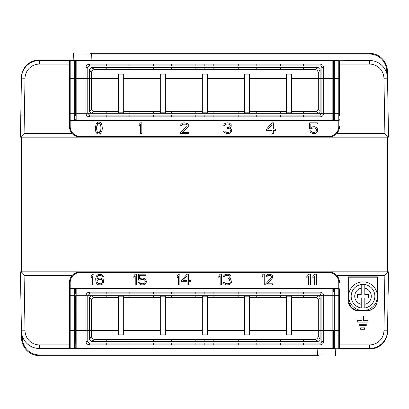 <?xml version="1.0" encoding="UTF-8"?>
<svg xmlns="http://www.w3.org/2000/svg" width="409" height="409" viewBox="0 0 409 409"><rect width="100%" height="100%" fill="white"/><g stroke="black" fill="none" stroke-linecap="round" stroke-linejoin="round"><path stroke-width="0.61" d="M21.345 271.832L21.345 137.168M387.614 271.832L387.614 137.168M335.779 349.035L369.659 349.035A17.955 17.955 0 0 0 387.614 331.08L387.614 325.487M21.478 333.284A17.955 17.955 0 0 1 21.345 331.08L21.345 325.487M73.18 59.965L39.295 59.965A17.955 17.955 0 0 0 21.345 77.92L21.345 83.508M387.476 75.716A17.955 17.955 0 0 1 387.614 77.92L387.614 83.513M69.515 120.026L69.458 119.755A0.716 0.716 0 0 0 70.179 120.471L334.291 120.471A0.716 0.716 0 0 1 333.57 119.755L333.57 113.293L333.57 119.755A0.716 0.716 0 0 0 334.291 120.471L338.775 120.471A0.716 0.716 0 0 0 339.496 119.755L339.439 120.026M75.384 115.803L75.384 74.412A0.716 0.716 0 0 0 75.747 74.51L76.105 74.51M333.57 115.803L333.57 119.755A0.716 0.716 0 0 1 332.854 120.471L332.854 113.293L323.698 113.293C323.483 115.476 322.287 116.677 320.104 116.882L320.104 115.087L89.571 115.087L87.777 113.293L87.777 67.689L88.201 66.524L89.571 65.89L320.104 65.89L321.474 66.524L321.898 67.689L321.898 113.293L318.309 113.293L316.515 111.493L291.377 111.493L291.377 112.812L286.351 112.812L286.351 111.493L249.362 111.493L249.362 112.812L244.337 112.812L244.337 111.493L207.353 111.493L207.353 112.812L202.322 112.812L202.322 111.499L165.338 111.493L165.338 112.812L160.308 112.812L160.308 74.141L160.308 111.493L123.324 111.493L123.324 112.812L118.298 112.812L118.298 111.493L93.16 111.493L91.365 109.699L91.365 73.073C91.672 70.813 92.869 69.617 94.954 69.484L314.72 69.484C316.822 69.632 318.018 70.829 318.309 73.073L318.309 109.699L316.515 111.493M339.444 60.961L339.496 61.222A0.716 0.716 0 0 0 338.775 60.506L39.387 60.506A17.955 17.955 0 0 0 21.437 78.145L20.777 115.9A5126.984 5126.984 0 0 0 20.45 137.168L388.55 137.168L387.517 78.145A17.955 17.955 0 0 0 369.567 60.506L369.567 64.095L339.496 64.095L339.496 61.222L339.496 115.803M388.55 137.168L384.895 133.579L383.928 78.211A14.361 14.361 0 0 0 369.567 64.095M384.895 133.579L336.75 133.579L335.078 135.093M333.33 136.136L328.724 137.168A10.772 10.772 0 0 0 339.496 126.396L338.775 126.396L338.775 120.471A0.716 0.716 0 0 0 339.496 119.755M339.496 70.2L339.496 75.23M320.104 115.087L321.898 113.293L323.698 113.293L323.698 78.462L333.57 78.462L333.57 113.293L333.57 61.222L333.57 78.462L339.496 78.462M339.496 113.293L334.291 113.293L334.291 60.506A0.716 0.716 0 0 0 333.57 61.222L333.57 65.174M369.567 60.506L339.312 60.742M249.362 77.383L249.362 112.812M249.362 113.293L249.362 74.141L244.337 74.141L244.337 111.493M69.648 60.742L70.179 60.506A0.716 0.716 0 0 0 69.458 61.222L69.458 78.462L74.668 78.462L74.668 60.506A0.716 0.716 0 0 1 75.384 61.222L75.384 78.462L76.105 78.462L76.105 61.222A0.716 0.716 0 0 1 76.82 60.506A0.716 0.716 0 0 0 76.105 61.222L75.384 61.222A0.716 0.716 0 0 0 74.668 60.506L74.939 60.558M76.105 70.921L75.747 70.921A0.716 0.716 0 0 0 75.384 71.013L75.384 66.969L76.105 66.969L75.384 66.969M75.384 78.462L74.668 78.462L74.668 120.471A0.716 0.716 0 0 0 75.384 119.755M338.775 126.396A10.056 10.056 0 0 1 328.724 136.453L80.236 136.453A10.056 10.056 0 0 1 70.179 126.396L69.458 126.396L69.458 113.293L69.458 126.396A10.772 10.772 0 0 0 80.236 137.168L75.624 136.136M39.387 64.095L39.387 60.506L70.179 60.506A0.716 0.716 0 0 0 69.458 61.222L69.458 64.095L39.387 64.095A14.361 14.361 0 0 0 25.026 78.211L24.366 115.962A5175.987 5175.987 0 0 0 24.167 128.196A5175.987 5175.987 0 0 0 24.09 133.579L20.45 137.168M69.458 78.462L69.458 113.293L70.179 113.293L70.179 60.506M69.458 75.23L69.458 70.2M73.876 135.093L72.204 133.579L24.09 133.579M24.366 115.962L20.777 115.9L20.69 121.176M69.458 61.222L69.51 60.961M334.291 60.506L334.005 60.563M95.282 128.063C95.486 133.012 97.127 134.847 100.205 133.564C102.47 131.243 102.863 127.899 101.391 123.538C99.663 121.565 97.94 121.591 96.227 123.615L95.282 128.063M99.269 123.349L98.988 123.293C101.734 122.92 101.437 133.855 98.727 132.746C95.977 133.753 95.9 122.046 98.906 123.283L98.63 123.283M97.398 131.969L98.727 132.746L100.634 130.696M100.9 128.498L100.905 128.242M100.844 126.417L100.788 125.957M100.374 124.423L99.704 123.564M98.272 123.349L96.718 126.468M96.657 128.022L96.662 128.37M96.728 129.551L96.759 129.837M141.816 133.579L141.816 122.807L140.471 122.807L139.121 124.413L139.121 126.243L140.471 124.643L140.471 133.579L141.816 133.579M180.42 132.434L180.42 133.579L188.498 133.579L188.498 132.434L182.215 132.434L188.273 126.703L188.273 124.413L187.378 123.492L184.234 122.807L182.665 123.037L180.87 124.413L180.645 125.328L181.765 125.328L182.889 124.183L186.029 124.183L186.703 124.643L187.153 125.788L186.703 126.703L180.42 132.434M230.916 132.434L231.591 131.059L231.366 129.224L230.916 128.538L229.792 128.078L231.141 126.703L231.141 124.413L229.347 123.037L227.327 122.807L224.858 123.492L223.958 124.413L223.733 125.328L224.858 125.328L225.978 124.183L227.102 123.953L229.122 124.183L229.792 124.643L230.241 125.328L229.792 126.703L229.347 127.163L227.102 127.618L227.102 128.538L229.347 128.769L230.016 129.224L230.466 131.059L229.792 131.974L228.222 132.434L225.753 132.204L224.633 131.059L223.508 131.059L224.183 132.434L226.652 133.579L229.347 133.349L230.916 132.434M271.985 122.807L266.602 128.993L266.602 130.369L271.985 130.369L271.985 133.579L273.335 133.579L273.335 130.369L275.579 130.369L275.579 128.993L273.335 128.993L273.335 122.807L271.985 122.807M268.171 128.993L271.985 124.643L271.985 128.993L268.171 128.993M311.264 128.769L313.059 127.848L315.303 128.078L316.423 129.224L316.648 130.369L315.973 131.744L314.403 132.434L312.159 132.204L311.039 130.829L309.69 130.829L310.814 132.664L313.059 133.579L315.528 133.349L316.648 132.664L317.773 130.599L317.323 128.538L316.648 127.618L314.403 126.703L311.934 126.933L310.814 127.618L310.814 123.953L317.323 123.953L317.323 122.807L309.69 122.807L309.69 128.769L311.264 128.769M347.936 280.804L348.652 280.804M348.652 279.01L377.379 279.01L377.379 299.838A10.772 10.772 0 0 1 366.607 310.61L359.424 310.61A10.772 10.772 0 0 1 348.652 299.838L348.652 277.215L377.379 277.215L377.379 299.838A11.13 11.13 0 0 1 366.249 310.968L359.066 310.968A11.13 11.13 0 0 1 347.936 299.838L347.936 276.873L377.379 276.873M339.444 348.039L339.496 330.538L339.496 344.905L369.567 344.905A14.361 14.361 0 0 0 383.928 330.789L384.864 275.421L336.75 275.421L335.078 273.907M339.439 288.974L339.496 293.197M373.248 276.873L373.248 277.215M348.652 280.088L347.936 280.088M352.425 276.873L352.425 277.215M333.33 272.864L328.724 271.832L388.504 271.832L387.517 330.855L383.928 330.789M388.294 286.259L388.243 289.403M20.731 290.385L21.437 330.855A17.955 17.955 0 0 0 39.387 348.494L339.312 348.258M369.567 344.905L369.567 348.494L338.775 348.494A0.716 0.716 0 0 0 339.496 347.778A0.716 0.716 0 0 1 338.775 348.494L369.567 348.494A17.955 17.955 0 0 0 387.517 330.855M73.876 273.907L72.204 275.421L24.09 275.421L25.026 330.789A14.361 14.361 0 0 0 39.387 344.905L69.458 344.905L69.458 347.778L69.458 289.245A0.716 0.716 0 0 1 70.179 288.529L70.179 282.604A10.056 10.056 0 0 1 80.236 272.547L328.724 272.547A10.056 10.056 0 0 1 338.775 282.604L339.496 282.604A10.772 10.772 0 0 0 328.724 271.832L80.236 271.832A10.772 10.772 0 0 0 69.458 282.604L69.458 295.707L70.179 295.707L70.179 288.529L74.668 288.529A0.716 0.716 0 0 1 75.384 289.245A0.716 0.716 0 0 0 74.668 288.529L334.291 288.529A0.716 0.716 0 0 0 333.57 289.245A0.716 0.716 0 0 1 334.291 288.529L338.775 288.529L338.775 295.707L339.496 295.707L339.496 330.538L338.775 330.538L338.775 348.494M333.57 291.76L333.57 289.245A0.716 0.716 0 0 0 332.854 288.529L332.854 295.707L338.775 295.707L338.775 330.538L334.291 330.538L334.291 288.529M24.09 275.421L20.45 271.832L80.236 271.832L75.624 272.864M388.504 271.832L384.864 275.421M338.775 282.604L338.775 288.529A0.716 0.716 0 0 1 339.496 289.245L339.496 295.707M333.775 348.279L333.57 347.778A0.716 0.716 0 0 0 334.291 348.494L334.015 348.442M333.57 343.826L333.57 347.778L333.57 342.031L334.291 342.031M74.668 342.747L75.384 342.747M333.57 342.747L334.291 342.747M20.665 286.484L20.68 287.481M20.695 288.258L20.721 289.792M20.45 271.832A5127.234 5127.234 -90.9 0 0 20.777 293.1L24.366 293.038M80.236 272.547L80.236 271.832A10.772 10.772 0 0 0 69.458 282.604L69.515 288.974M75.384 289.245L75.384 293.197M76.105 295.707L85.977 295.707L85.977 330.538L76.82 330.538L76.82 288.529A0.716 0.716 0 0 0 76.105 289.245L76.105 330.538L75.384 330.538L75.384 307.031L76.105 307.031M75.179 348.279L75.384 330.538L70.179 330.538L70.179 295.707L75.384 295.707L75.384 338.8M74.668 342.031L76.105 342.031M74.668 288.529L74.668 348.494L74.949 348.437M75.384 347.778A0.716 0.716 0 0 1 74.668 348.494A0.716 0.716 0 0 0 75.384 347.778L76.105 347.778L76.105 330.538L76.82 330.538L76.82 348.494L334.291 348.494L334.291 330.538L332.854 330.538L332.854 348.494A0.716 0.716 0 0 0 333.57 347.778A0.716 0.716 0 0 1 332.854 348.494M69.51 348.039L69.458 347.778A0.716 0.716 0 0 0 70.179 348.494L69.648 348.258M310.451 284.935L310.451 274.163L308.637 274.163L306.816 275.768L306.816 277.604L308.637 275.998L308.637 284.935L310.451 284.935M316.505 284.935L316.505 274.163L314.69 274.163L312.875 275.768L312.875 277.604L314.69 275.998L314.69 284.935L316.505 284.935M264.224 284.935L264.224 274.163L263.079 274.163L261.934 275.768L261.934 277.604L263.079 275.998L263.079 284.935L264.224 284.935M265.753 283.79L265.753 284.935L272.629 284.935L272.629 283.79L267.281 283.79L272.44 278.059L272.44 275.768L271.673 274.853L268.999 274.163L267.665 274.393L266.136 275.768L265.942 276.683L266.898 276.683L267.854 275.538L270.528 275.538L271.101 275.998L271.484 277.144L271.101 278.059L265.753 283.79M221.509 284.935L221.509 274.163L220.16 274.163L218.815 275.768L218.815 277.604L220.16 275.998L220.16 284.935L221.509 284.935M230.707 283.79L231.382 282.414L231.157 280.579L230.707 279.894L229.587 279.434L230.932 278.059L230.932 275.768L229.137 274.393L227.568 274.163L224.648 274.853L223.754 275.768L223.529 276.683L224.648 276.683L225.773 275.538L226.893 275.308L228.912 275.538L229.587 275.998L230.037 276.683L229.587 278.059L227.793 278.979L226.893 278.979L226.893 279.894L229.137 280.124L229.812 280.579L230.262 282.414L229.587 283.33L228.017 283.79L225.548 283.56L224.423 282.414L223.304 282.414L223.974 283.79L226.443 284.935L229.137 284.705L230.707 283.79M179.878 284.935L179.878 274.163L178.528 274.163L177.184 275.768L177.184 277.604L178.528 275.998L178.528 284.935L179.878 284.935M187.056 274.163L181.673 280.354L181.673 281.729L187.056 281.729L187.056 284.935L188.406 284.935L188.406 281.729L190.65 281.729L190.65 280.354L188.406 280.354L188.406 274.163L187.056 274.163M183.242 280.354L187.056 275.998L187.056 280.354L183.242 280.354M136.565 284.935L136.565 274.163L135.221 274.163L133.871 275.768L133.871 277.604L135.221 275.998L135.221 284.935L136.565 284.935M139.929 280.124L141.729 279.204L143.973 279.434L145.093 280.579L145.318 281.729L144.643 283.105L143.073 283.79L140.829 283.56L139.709 282.184L138.36 282.184L139.484 284.02L141.729 284.935L144.193 284.705L145.318 284.02L146.437 281.954L145.993 279.894L145.318 278.979L143.073 278.059L140.604 278.289L139.484 278.979L139.484 275.308L145.993 275.308L145.993 274.163L138.36 274.163L138.36 280.124L139.929 280.124M93.912 284.935L93.912 274.163L92.567 274.163L91.222 275.768L91.222 277.604L92.567 275.998L92.567 284.935L93.912 284.935M103.339 279.664L101.544 278.289L100.42 278.059L98.175 278.289L96.831 279.204L97.281 276.683L98.4 275.538L100.42 275.308L101.769 275.998L102.219 276.683L103.339 276.683L102.439 275.078L101.32 274.393L98.175 274.393L96.381 275.998L95.706 278.749L95.931 281.954L97.056 284.02L98.175 284.705L100.42 284.935L102.664 284.02L103.789 281.954L103.339 279.664M102.439 280.354L102.439 282.414L101.994 283.105L100.645 283.79L98.4 283.56L97.731 283.105L97.056 281.729L97.281 280.354L99.075 279.204L101.32 279.434L102.439 280.354M249.362 295.707L249.362 297.864M249.362 331.617L249.362 334.853M85.977 331.617L85.977 330.871M360.682 327.849L360.682 329.286L364.634 329.286L364.634 327.849L360.682 327.849M359.066 324.255L359.066 325.692L366.249 325.692L366.249 324.255L359.066 324.255M357.272 320.666L357.272 322.103L368.044 322.103L368.044 320.666L363.376 320.666L363.376 315.999L361.939 315.999L361.939 320.666L357.272 320.666M228.692 53.323L236.913 53.323M195.211 53.323L205.599 53.323M184.418 53.323L190.476 53.323M387.369 70.312L387.395 70.967A17.955 17.955 0 0 0 369.445 53.323L90.491 53.323M372.711 53.625L373.315 53.748M377.078 55.031L377.359 55.164M385.37 62.991L385.554 63.359M386.904 67.096L387.318 69.596M74.039 53.318L74.116 53.318A0.716 0.716 0 0 0 73.385 54.019A0.716 0.716 0 0 1 74.106 53.323A0.716 0.716 0 0 0 73.385 54.019L91.35 54.044L91.35 53.323M383.928 78.211L387.517 78.145L387.395 70.967A17.955 17.955 0 0 0 369.445 53.323L369.445 54.044L91.35 54.044L91.125 60.506M387.589 82.051L387.395 70.967L386.679 70.977A17.234 17.234 0 0 0 369.445 54.044M73.385 54.019L73.16 60.506M172.808 53.323L182.813 53.323M207.01 53.323L217.015 53.323M21.585 338.688L21.559 338.033A17.955 17.955 0 0 0 39.515 355.677L318.463 355.677M36.243 355.375L35.639 355.252M31.876 353.969L31.6 353.836M23.584 346.009L23.4 345.641M22.05 341.904L21.636 339.404M334.915 355.682L334.838 355.682A0.716 0.716 0 0 0 335.569 354.981A0.716 0.716 0 0 1 334.853 355.677A0.716 0.716 0 0 0 335.569 354.981L317.604 354.956L317.614 355.666M25.026 330.789L21.437 330.855L21.559 338.033A17.955 17.955 0 0 0 39.515 355.677L39.515 354.956L317.604 354.956L317.829 348.494M20.67 286.847A0.716 0.716 0 0 0 20.67 286.924L20.777 293.1M21.37 326.949L21.559 338.033L22.28 338.023A17.234 17.234 0 0 0 39.515 354.956M335.569 354.981L335.794 348.494M334.291 343.11L333.57 343.11M75.384 343.11L74.668 343.11M388.299 286.193L388.182 292.987M361.219 288.187L361.219 294.449L357.63 294.449L357.63 298.043L361.219 298.043L361.219 307.793A11.682 11.682 0 0 0 364.813 307.793L364.813 298.043L368.402 298.043L368.402 294.449L364.813 294.449L364.813 284.7A11.682 11.682 0 0 0 361.219 284.7L361.219 288.187A8.257 8.257 0 0 0 361.219 304.311M374.864 296.249A11.851 11.851 0 0 0 363.018 284.398A11.851 11.851 0 0 0 351.167 296.249A11.851 11.851 0 0 0 363.018 308.1A11.851 11.851 0 0 0 374.864 296.249M377.379 296.249A14.361 14.361 0 0 1 363.018 310.61A14.361 14.361 0 0 1 348.652 296.249A14.361 14.361 0 0 1 363.018 281.883A14.361 14.361 0 0 1 377.379 296.249M106.202 115.087L106.197 116.882L89.571 116.882C87.388 116.677 86.192 115.476 85.977 113.293L76.82 113.293L76.82 120.471A0.716 0.716 0 0 1 76.105 119.755L76.105 78.462L76.82 78.462L76.82 60.506M106.197 116.882L320.104 116.882M291.377 111.493L291.377 78.462L323.698 78.462L323.698 67.689C323.672 65.67 322.476 64.474 320.104 64.095L89.571 64.095C87.199 64.474 86.002 65.67 85.977 67.689L85.977 113.293L318.309 113.293L320.104 111.493L320.104 69.484L318.309 67.689L314.72 69.484M76.105 73.564L75.747 73.559L75.747 70.921M123.324 111.493L123.324 74.141L118.298 74.141L118.298 111.493M160.308 74.141L165.338 74.141L165.338 111.493M207.353 111.493L207.353 74.141L202.322 74.141L202.322 111.493M286.351 74.433L286.351 111.493M286.351 74.141L291.377 74.141L291.377 112.812M291.377 78.462L291.377 74.141M318.309 67.689L91.365 67.689L94.954 69.484M91.365 67.689L89.571 69.484L89.571 78.462L118.298 78.462L89.571 78.462L89.571 111.493L91.365 109.699M323.698 67.689L321.898 67.689M320.104 111.493L318.309 109.699M85.977 67.689L87.777 67.689M93.16 111.493L91.365 113.293L89.571 111.493M118.298 74.141L118.298 112.812M123.324 74.433L123.324 74.141M160.308 111.493L160.308 112.812M165.338 74.433L165.338 74.141M202.322 74.141L202.322 112.812M207.353 74.141L207.353 112.812M244.337 74.433L244.337 74.141M332.854 60.506A0.716 0.716 0 0 1 333.57 61.222A0.716 0.716 0 0 0 332.854 60.506L332.854 113.293L334.291 113.293L334.291 120.471M75.384 337.987A0.716 0.716 0 0 0 75.747 338.079L76.105 338.079M76.105 291.76L76.105 293.376L75.384 293.376M76.105 347.778A0.716 0.716 0 0 0 76.82 348.494A0.716 0.716 0 0 1 76.105 347.778L76.105 343.826M89.571 293.913L87.777 295.707L85.977 295.707C86.192 293.524 87.388 292.323 89.571 292.118L89.571 293.913L320.104 293.913L321.898 295.707L321.898 341.31L321.474 342.476L320.104 343.11L89.571 343.11L88.201 342.476L87.777 341.31L87.777 295.707L91.365 295.707L93.16 297.507L118.298 297.507L118.298 296.188L123.324 296.188L123.324 297.507L160.308 297.507L160.308 296.188L165.338 296.188L165.338 297.507L202.322 297.507L202.322 296.188L207.353 296.188L207.353 297.501L244.337 297.507L244.337 296.188L249.362 296.188L249.362 334.859L249.362 297.507L286.351 297.507L286.351 296.188L291.377 296.188L291.377 297.507L316.515 297.507L318.309 299.301L318.309 335.927C318.003 338.187 316.801 339.383 314.72 339.516L94.954 339.516C92.853 339.368 91.652 338.171 91.365 335.927L91.365 299.301L93.16 297.507M118.298 297.507L118.298 330.538L89.566 330.538L89.571 339.516L91.365 341.31L318.309 341.31L320.104 339.516L320.104 297.507L318.309 295.707L91.365 295.707L89.571 297.507L89.571 330.538L85.977 330.538L85.977 341.31C86.002 343.33 87.199 344.526 89.571 344.905L320.104 344.905C322.476 344.526 323.672 343.33 323.698 341.31L323.698 295.707C323.483 293.524 322.287 292.323 320.104 292.118L89.571 292.118M76.105 335.436L75.384 335.406M76.105 334.49L75.747 334.49L76.105 334.49M75.384 334.588A0.716 0.716 0 0 1 75.747 334.49A0.716 0.716 0 0 0 75.384 334.588M333.57 335.206L333.57 334.49M286.351 297.507L286.351 334.859L291.377 334.859L291.377 297.507M249.362 334.859L244.337 334.859L244.337 297.507M202.322 297.507L202.322 334.859L207.353 334.859L207.353 297.507M165.338 334.567L165.338 297.507M165.338 334.859L160.308 334.859L160.308 296.188M160.308 297.507L160.308 334.859M123.324 334.567L123.324 297.507M123.324 334.859L118.298 334.859L118.298 296.188M118.298 330.538L118.298 334.859M91.365 341.31L94.954 339.516M85.977 341.31L87.777 341.31M89.571 297.507L91.365 299.301M323.698 341.31L321.898 341.31M318.309 341.31L314.72 339.516M320.104 330.538L291.377 330.538L332.854 330.538L332.854 295.707L318.309 295.707L316.515 297.507M320.104 297.507L318.309 299.301M291.377 334.859L291.377 296.188M286.351 334.567L286.351 334.859M249.362 297.507L249.362 296.188M244.337 334.567L244.337 334.859M207.353 334.859L207.353 296.188M202.322 334.859L202.322 296.188M75.384 109.009L76.105 109.009M70.179 126.396L70.179 113.293L75.384 113.293M328.724 136.453L328.724 137.168A10.772 10.772 0 0 0 339.496 126.396M69.458 126.396A10.772 10.772 0 0 0 80.236 137.168L80.236 136.453M338.775 60.506L338.775 120.471M76.105 107.291L75.384 107.291M76.105 101.969L75.384 101.969M75.384 105.404L76.105 105.404M21.437 78.145L25.026 78.211M160.308 78.462L123.324 78.462M76.105 299.991L75.384 299.991M339.496 282.604A10.772 10.772 0 0 0 328.724 271.832L328.724 272.547M384.588 293.038L388.177 293.1M339.496 289.245A0.716 0.716 0 0 0 338.775 288.529M70.179 288.529A0.716 0.716 0 0 0 69.458 289.245M70.179 348.494L70.179 330.538L69.458 330.538M39.387 348.494L39.387 344.905M76.105 303.596L75.384 303.596M75.384 301.709L76.105 301.709M69.458 282.604L70.179 282.604M386.715 73.134L386.679 70.977M22.244 335.866L22.28 338.023M364.813 304.311A8.257 8.257 0 0 0 364.813 288.187M249.362 78.462L286.351 78.462M76.105 113.293L76.82 113.293L76.82 78.462L89.571 78.462M76.105 71.299L75.747 71.299A0.716 0.337 -0 0 0 75.384 71.345M75.747 74.51L75.747 73.559L75.384 73.594M89.571 116.882L89.571 115.087M303.478 113.293L303.488 111.493M165.338 78.462L202.322 78.462M207.353 78.462L244.337 78.462M303.406 67.689L303.447 69.484M303.371 64.095L303.381 65.89M320.104 64.095L320.104 65.89M303.473 115.087L303.478 116.882M280.538 115.087L280.533 116.882M256.259 116.882L256.254 115.087M238.161 116.882L238.166 115.087M213.881 115.087L213.887 116.882M204.837 116.882L204.837 115.087M195.788 116.882L195.793 115.087M171.514 116.882L171.509 115.087M153.416 116.882L153.421 115.087M129.137 115.087L129.142 116.882M320.104 69.484L318.309 73.073M280.635 65.89L280.64 64.095M256.157 65.89L256.152 64.095M238.268 64.095L238.263 65.89M213.779 64.095L213.784 65.89M204.837 64.095L204.837 65.89M195.891 65.89L195.896 64.095M171.412 65.89L171.407 64.095M153.518 65.89L153.523 64.095M129.04 65.89L129.034 64.095M106.304 64.095L106.294 65.89M89.571 64.095L89.571 65.89M280.605 67.689L280.564 69.484M256.228 69.484L256.187 67.689M238.191 69.484L238.232 67.689M213.856 69.484L213.815 67.689M204.837 67.689L204.837 69.484M195.819 69.484L195.86 67.689M171.483 69.484L171.443 67.689M153.447 69.484L153.487 67.689M129.106 69.484L129.07 67.689M106.263 67.689L106.228 69.484M89.571 69.484L91.365 73.073M106.187 111.493L106.197 113.293M129.152 111.493L129.137 113.293M213.881 113.293L213.897 111.499M204.837 113.293L204.837 112.812M238.161 113.293L238.15 111.493M256.254 113.293L256.269 111.493M280.533 113.293L280.523 111.493M195.788 113.293L195.778 111.499M171.524 111.493L171.509 113.293M153.406 111.493L153.416 113.293M249.362 330.538L286.351 330.538M75.747 338.079L75.747 334.49M76.105 337.701L75.747 337.701A0.716 0.337 180 0 1 75.384 337.655M320.104 292.118L320.104 293.913M106.197 295.707L106.187 297.507M244.337 330.538L207.353 330.538M202.322 330.538L165.338 330.538M160.308 330.538L123.324 330.538M106.263 341.31L106.228 339.516M106.304 344.905L106.294 343.11M89.571 344.905L89.571 343.11M106.202 293.913L106.197 292.118M129.137 293.913L129.142 292.118M153.416 292.118L153.421 293.913M171.514 292.118L171.509 293.913M195.793 293.913L195.788 292.118M204.837 292.118L204.837 293.913M213.887 292.118L213.881 293.913M238.161 292.118L238.166 293.913M256.259 292.118L256.254 293.913M280.538 293.913L280.533 292.118M303.473 293.913L303.478 292.118M89.571 339.516L91.365 335.927M129.04 343.11L129.034 344.905M153.518 343.11L153.523 344.905M171.407 344.905L171.412 343.11M195.896 344.905L195.891 343.11M204.837 344.905L204.837 343.11M213.784 343.11L213.779 344.905M238.263 343.11L238.268 344.905M256.157 343.11L256.152 344.905M280.635 343.11L280.64 344.905M303.371 344.905L303.381 343.11M320.104 344.905L320.104 343.11M129.07 341.31L129.106 339.516M153.447 339.516L153.487 341.31M171.483 339.516L171.443 341.31M195.819 339.516L195.86 341.31M204.837 341.31L204.837 339.516M213.856 339.516L213.815 341.31M238.191 339.516L238.232 341.31M256.228 339.516L256.187 341.31M280.564 339.516L280.605 341.31M303.406 341.31L303.447 339.516M320.104 339.516L318.309 335.927M303.488 297.507L303.478 295.707M280.523 297.507L280.533 295.707M195.788 295.707L195.778 297.501M204.837 295.707L204.837 296.188M171.509 295.707L171.524 297.507M153.416 295.707L153.406 297.507M129.137 295.707L129.152 297.507M213.881 295.707L213.897 297.501M238.15 297.507L238.161 295.707M256.269 297.507L256.254 295.707M333.57 330.538L333.57 347.778M76.105 115.624L75.384 115.624M76.105 110.957L75.384 110.957M75.384 298.043L76.105 298.043"/></g></svg>
